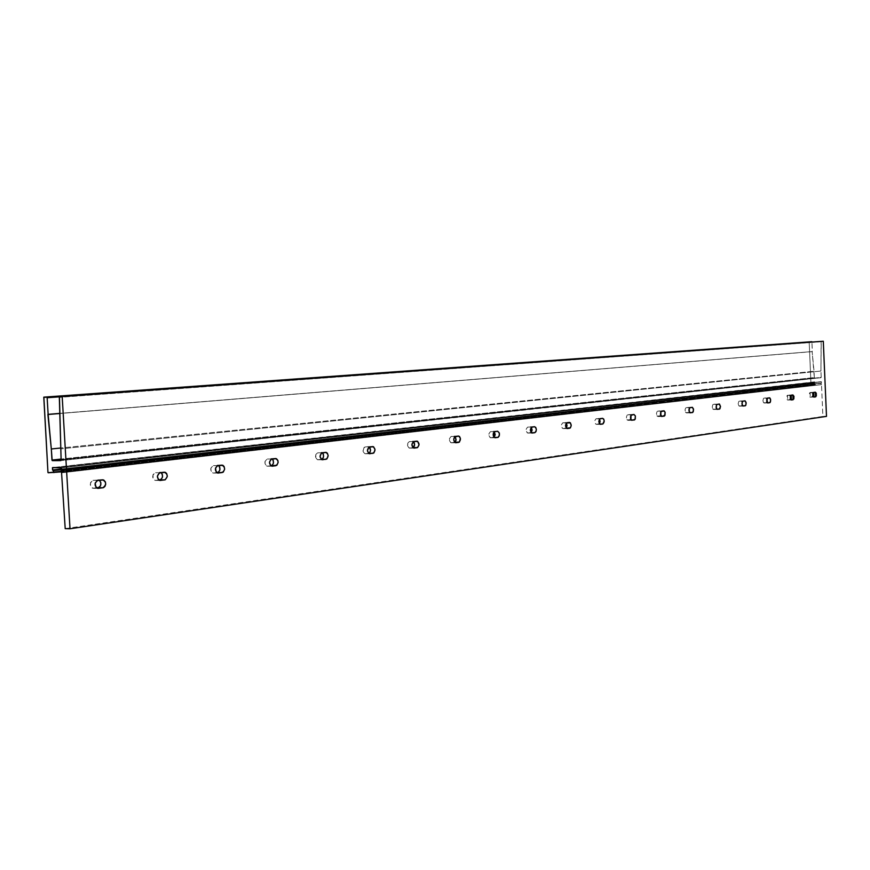 <?xml version="1.0" encoding="UTF-8"?>
<svg xmlns="http://www.w3.org/2000/svg" width="870" height="870" viewBox="0 0 870 870"><rect width="100%" height="100%" fill="white"/><g stroke="black" fill="none" stroke-linecap="round" stroke-linejoin="round"><path stroke-width="0.65" stroke-dasharray="4.35 3.26" d="M821.226 341.714L59.464 397.362L821.226 341.714L820.943 371.033L821.128 341.54L59.323 397.046L821.226 341.714M820.921 377.71L60.824 460.6L821.215 377.373L820.943 371.033L60.476 448.887L820.943 371.033L821.215 377.373L61.128 460.023L820.921 377.71M61.117 459.697L814.614 377.895L61.117 459.697M809.187 342.149L811.014 384.747L47.959 472.475L815.179 384.801L811.014 384.747L809.187 342.149L43.5 397.742L809.187 342.149M53.483 472.769L815.19 384.801L61.302 471.594L815.32 384.627L815.277 383.539L815.179 384.801L61.313 471.866L815.19 384.801M61.705 469.637L815.277 383.539L61.705 469.637M61.683 469.267L814.701 383.398L61.683 469.267M814.548 383.235L61.661 468.963L814.548 383.235L814.494 382.017L814.548 383.235M55.017 467.571L814.494 382.017L55.017 467.571M814.635 381.854L52.624 467.571L821.247 381.658L52.613 467.571M61.378 467.56L821.247 381.658L61.378 467.56M821.4 381.821L61.596 467.853L821.4 381.821L821.454 383.039L821.4 381.821M61.726 469.996L821.454 383.039L61.726 469.996M821.313 383.213L61.563 470.289M61.618 470.268L821.215 383.213L61.237 470.583L821.073 383.387L821.117 384.475L821.215 383.213L61.618 470.268L821.215 383.213M61.346 472.486L821.519 384.627L61.346 472.486M61.89 472.78L821.519 384.627L61.89 472.78M65.206 528.645L822.889 416.436L821.519 384.627L822.889 416.436L65.206 528.645M789.21 395.045L790.319 396.633L789.21 395.045L792.907 394.958L789.21 395.045M790.33 398.362L789.634 399.743L787.317 399.906L786.556 397.775L787.122 395.491L791.221 395.165L787.524 395.252L787.709 400.037L791.33 399.95L787.731 400.026L789.427 399.819L790.33 398.362M811.71 392.294L812.819 394.251L811.732 392.294L815.342 392.207L810.09 392.49L815.364 392.207M812.819 395.11L812.101 396.883L809.894 397.035L809.198 395.404L809.535 392.957L813.733 392.403L810.09 392.49L810.264 397.166L813.841 397.079L810.296 397.166L811.906 396.959L812.819 395.11M765.698 397.927L766.796 399.276L765.72 397.927L763.925 398.145L769.471 397.84M766.796 401.592L765.915 402.81L763.501 402.701L762.914 400.254L763.512 398.384L762.914 400.7L763.621 402.832L767.405 402.777L765.915 402.81L766.796 401.592M741.077 400.95L742.164 402.125L741.109 400.939L739.228 401.179L744.883 400.863L741.077 400.95M742.164 404.909L741.305 405.931L738.782 405.833L738.162 403.821L738.782 401.418L738.162 403.789L738.902 405.964L742.741 405.909L741.305 405.931L742.164 404.909M715.292 404.104L716.369 405.137L715.314 404.104L713.346 404.343L719.186 404.017M716.358 408.345L715.521 409.215L712.867 409.117L712.225 406.551L712.878 404.594L712.225 407.019L713.008 409.248L716.891 409.183L715.521 409.215L716.358 408.345M688.235 407.421L689.312 408.324L688.268 407.421L686.191 407.671L692.15 407.345L688.235 407.421M689.279 411.923L688.475 412.652L685.69 412.565L685.016 409.944L685.712 407.932L685.027 409.835L685.571 412.413L689.769 412.63L688.475 412.652L689.279 411.923M659.819 410.901L660.885 411.706L659.851 410.901L657.676 411.162L663.832 410.825M660.841 415.664L657.144 416.186L656.437 413.5L657.165 411.434L656.448 413.391L657.024 416.023L661.276 416.241L660.069 416.262L660.841 415.664M629.934 414.566L631 415.273L629.978 414.566L627.683 414.838L633.98 414.49L629.934 414.566M630.924 419.568L627.129 419.992L626.378 417.23L627.15 415.12L626.389 417.121L626.998 419.829L627.901 420.351L631.305 420.047L630.195 420.069L630.924 419.568M598.484 418.416L599.539 419.046L596.113 418.709L602.627 418.339M599.419 423.668L596.374 424.364L595.265 423.668L594.797 420.634L596.113 418.709C594.264 420.775 594.34 422.668 596.331 424.375L599.419 423.668M565.315 422.483L566.37 423.037L562.814 422.787L569.535 422.407M566.196 427.975L563.097 428.595L561.922 427.888L561.422 424.767L562.814 422.787C560.867 424.919 560.943 426.855 563.042 428.605L566.196 427.975M530.298 426.768L534.528 426.713L530.298 426.768M531.113 432.51L527.611 433.053L526.709 432.346L526.187 429.138L527.655 427.094C525.6 429.291 525.676 431.281 527.894 433.075L531.113 432.51M493.268 431.313L497.575 431.248L493.268 431.313M494.008 437.295L490.43 437.784L489.473 437.055L488.918 433.749L490.473 431.65C488.298 433.912 488.374 435.968 490.723 437.795L494.008 437.295M454.053 436.109L458.414 436.066L454.053 436.109M454.684 442.341L451.041 442.786L450.029 442.047L449.442 438.643L451.095 436.479C448.779 438.817 448.866 440.927 451.345 442.808L454.684 442.341M412.456 441.21L416.882 441.166L412.456 441.21M412.945 447.68L409.248 448.104L407.889 446.875L407.704 443.254L409.302 441.601C406.845 444.015 406.932 446.179 409.563 448.115L412.945 447.68M368.238 446.625L364.878 447.039C362.268 449.54 362.366 451.78 365.15 453.77L363.671 452.965L362.997 451.323L364.073 447.397L372.73 446.593L368.238 446.625M368.543 453.335L365.237 453.759L368.543 453.335M321.15 452.4L325.706 452.367L321.15 452.4M321.237 459.36L317.496 459.762L315.973 458.468L315.756 454.608L317.572 452.835C314.788 455.423 314.886 457.729 317.854 459.784L321.237 459.36M270.907 458.555L275.518 458.533L270.907 458.555M270.744 465.776L267.003 466.179L265.372 464.852L264.958 461.513L267.09 459.023C264.11 461.698 264.208 464.091 267.373 466.2L270.744 465.776M217.174 465.135L221.85 465.135L217.174 465.135M216.739 472.649L212.998 473.052L211.247 471.681L210.812 468.223L213.096 465.635C209.909 468.419 210.007 470.887 213.389 473.062L216.739 472.649M159.591 472.192L164.321 472.203L159.591 472.192M158.818 480.012L155.099 480.414L153.218 479L152.968 474.726L155.208 472.725C151.782 475.618 151.891 478.185 155.502 480.425L158.818 480.012M97.712 479.772L99.332 480.186L92.992 480.349L102.497 479.794L97.712 479.772M96.57 487.929L92.285 488.168L90.534 486.21L90.589 482.437L92.992 480.349C89.316 483.35 89.414 486.015 93.297 488.342L96.57 487.929M826.5 416.371L822.889 416.436L826.5 416.371M814.309 377.569L814.037 371.251L60.454 448.039L814.037 371.251L812.156 351.643L814.309 377.569L61.074 459.077L814.309 377.569M59.78 413.522L812.341 351.556L59.78 413.391L812.341 351.556L811.938 342.095L812.275 351.643L59.78 413.533M59.345 396.851L812.014 341.986L59.345 396.851M813.493 396.916L811.906 396.959L813.493 396.916M790.971 399.776L789.427 399.819L790.971 399.776M767.786 402.951L764.143 403.027L767.786 402.951M764.121 403.038L767.818 402.951M767.688 398.058L763.925 398.145L767.688 398.058M743.143 406.094L739.457 406.17L743.143 406.094M739.424 406.17L743.176 406.094M743.045 401.092L739.228 401.179L743.045 401.092M717.315 409.389L713.574 409.465L717.315 409.389M713.541 409.465L717.348 409.389M717.217 404.256L713.346 404.343L717.217 404.256M690.225 412.837L686.43 412.913L690.225 412.837M690.127 407.595L686.191 407.671L690.127 407.595M661.765 416.469L657.927 416.534L661.765 416.469M661.668 411.086L657.676 411.162L661.668 411.086M631.827 420.286L627.944 420.351L631.827 420.286M627.901 420.351L631.87 420.286M631.74 414.762L627.683 414.838L631.74 414.762M600.311 424.299L596.374 424.364L600.311 424.299M600.224 418.633L596.113 418.709L600.224 418.633M567.066 428.54L563.097 428.595L567.066 428.54M566.99 422.722L562.814 422.787L566.99 422.722M531.972 433.021L527.949 433.064L531.972 433.021M531.896 427.029L527.655 427.094L531.896 427.029M494.845 437.751L490.778 437.795L494.845 437.751M494.78 431.596L490.473 431.65L494.78 431.596M455.51 442.765L451.41 442.797L455.51 442.765M455.456 436.425L451.095 436.479L455.456 436.425M413.772 448.083L409.639 448.115L413.772 448.083M413.728 441.558L409.302 441.601L413.728 441.558M369.402 453.738L365.237 453.759L369.402 453.738M322.139 459.762L317.952 459.773L322.139 459.762M322.128 452.813L317.572 452.835L322.128 452.813M271.69 466.189L267.481 466.189L271.69 466.189M271.712 459.001L267.09 459.023L271.712 459.001M217.717 473.062L213.509 473.052L217.717 473.062M217.772 465.635L213.096 465.635L217.772 465.635M159.841 480.436L155.643 480.414L159.841 480.436M159.939 472.736L155.208 472.725L159.939 472.736M97.636 488.353L93.46 488.32L97.636 488.353M97.777 480.381L92.992 480.349L97.777 480.381M820.932 377.71L60.813 460.6M813.863 397.079L810.264 397.166M792.929 394.958L789.242 395.045M791.352 399.95L787.709 400.037M744.916 400.863L741.109 400.939M690.258 412.848L686.397 412.913M692.183 407.334L688.268 407.421M661.798 416.469L657.883 416.545M634.023 414.49L629.978 414.566M600.354 424.31L596.331 424.375M567.12 428.54L563.042 428.605M532.027 433.021L527.894 433.075M534.582 426.702L530.352 426.768M494.899 437.751L490.723 437.795M497.629 431.248L493.323 431.303M455.575 442.765L451.345 442.808M458.479 436.055L454.118 436.109M413.848 448.083L409.563 448.115M416.947 441.155L412.521 441.21M369.489 453.738L365.15 453.77M372.795 446.582L368.314 446.625M322.237 459.762L317.854 459.784M325.782 452.356L321.237 452.389M271.799 466.2L267.373 466.2M275.616 458.523L271.005 458.544M217.837 473.073L213.389 473.062M221.959 465.124L217.282 465.124M159.982 480.447L155.502 480.425M164.441 472.192L159.71 472.182M97.788 488.374L93.297 488.342M102.638 479.783L97.853 479.762"/><path stroke-width="1.3" d="M59.464 397.362L59.562 396.666L823.292 341.236L62.183 396.579L70.013 528.764L826.5 416.371L823.292 341.236L59.562 396.666L823.292 341.236L826.5 416.371L70.013 528.764L62.183 396.579L59.323 397.046L61.128 460.023L60.78 460.611L52.407 460.643L61.117 459.697L52.407 460.643L51.972 460.067L61.074 459.077L51.972 460.067L51.308 448.974L52.178 460.545L61.117 460.252L59.464 397.362M47.959 472.475L43.859 397.155L811.819 341.703L46.969 397.057L47.143 397.742L59.345 396.851L47.143 397.742L47.045 397.068L43.859 397.155L811.819 341.703L43.783 397.166L47.959 472.475M48.176 472.758L61.313 471.866L48.176 472.758M61.302 471.594L53.657 472.475L53.548 470.572L61.705 469.637L53.331 470.289L53.657 472.475L61.302 471.594M61.683 469.332L52.776 470.278L61.683 469.267L52.776 470.278L61.661 468.963L52.57 469.996L52.439 467.853L55.017 467.571L52.613 467.571L61.596 467.853L61.422 470.289L61.378 467.56L52.45 467.745L52.776 470.278L61.683 469.332M61.237 470.583L61.563 472.78L61.237 470.583M61.563 472.78L65.206 528.645L70.013 528.764L65.206 528.645L61.563 472.78M790.319 396.633L790.33 398.362L790.319 396.633M812.819 394.251L812.819 395.11L812.819 394.251M766.796 399.276L766.796 401.592L767.471 398.134L769.885 397.981L770.668 400.146L770.08 402.484L767.677 402.93L766.796 399.265M742.164 402.125L742.164 404.909L742.164 402.125M716.369 405.137L716.358 408.345L716.369 405.137M689.312 408.324L689.279 411.923L689.312 408.324M660.885 411.706L660.841 415.664L660.885 411.706M631 415.273L630.924 419.568L631 415.273M599.539 419.046L600.115 421.602L599.419 423.668L599.539 419.046M566.37 423.037L567.044 425.756L566.196 427.975L566.37 423.037L570.394 422.798L571.209 425.691L570.361 427.92L566.359 428.16L565.533 425.256L566.392 423.016M531.352 427.268L532.125 430.128L531.113 432.51L531.352 427.268M494.334 431.748L495.193 434.75L494.008 437.295L494.334 431.748M455.13 436.512L456.021 440.253L455.401 441.764L454.39 442.003L453.727 439.209L454.434 437.088L458.414 436.066L459.49 436.468L460.393 438.371L459.447 442.047L454.705 442.362L456.087 439.698L455.13 436.512M413.554 441.59L414.609 444.853L412.945 447.68L411.901 444.429L413.348 441.666L417.654 441.318L419.035 444.809L417.6 447.561L412.924 447.669C414.903 446.136 415.11 444.102 413.554 441.59M369.391 447.006L370.533 450.377L369.739 452.617L368.543 453.335L373.078 453.303L368.902 453.585L367.412 450.638L368.967 447.115L373.556 446.745L375.024 449.681L373.882 452.944L369.652 453.738C366.857 451.747 366.77 449.496 369.38 447.006L372.795 446.582C375.579 448.561 375.666 450.801 373.078 453.303L368.586 453.335C370.827 451.845 371.088 449.736 369.391 447.006M322.378 452.781L323.357 454.27L323.499 456.924L322.748 458.577L321.237 459.36L326.076 459.306L321.617 459.599L320.04 456.565L321.28 453.183L326.152 452.378L327.359 453.183L328.153 455.554L326.924 458.925L322.411 459.762C319.442 457.718 319.355 455.391 322.128 452.813L325.782 452.356C328.74 454.401 328.838 456.717 326.076 459.306L321.519 459.316C323.901 457.783 324.195 455.597 322.378 452.781M272.223 458.936L273.267 460.48L273.408 463.221L272.212 465.319L270.744 465.776L269.483 462.198L271.233 459.132L276.464 458.697L277.878 460.469L278.128 462.525L276.823 465.309L270.722 465.754L275.91 465.7L271.995 466.2C268.83 464.08 268.732 461.687 271.712 459.001L275.616 458.523C278.77 460.621 278.868 463.014 275.91 465.7L271.299 465.711C273.843 464.101 274.148 461.85 272.223 458.936M218.587 465.537L219.697 467.125L219.86 469.952L218.566 472.127L216.739 472.649L222.263 472.54L217.674 473.052L216.282 472.214L215.488 468.223L217.272 465.765L222.861 465.287L224.101 466.516L224.634 469.245L223.242 472.138L218.065 473.073C214.683 470.898 214.585 468.408 217.772 465.635L221.959 465.124C225.33 467.288 225.428 469.756 222.263 472.54L217.598 472.54C220.317 470.866 220.654 468.528 218.587 465.537M161.102 472.595L162.298 474.237L162.462 477.173L161.081 479.424L158.818 480.012L164.756 479.881L159.83 480.436L158.34 479.555L157.372 476.184L159.395 472.878L165.398 472.356L166.725 473.617L167.312 476.445L165.3 479.74L160.243 480.447C156.622 478.195 156.524 475.629 159.939 472.736L164.441 472.192C168.051 474.422 168.149 476.988 164.756 479.881L160.026 479.859C162.951 478.108 163.31 475.694 161.102 472.595M99.332 480.186L100.833 482.611L100.561 485.645L99.3 487.276L96.57 487.929L102.965 487.755L97.657 488.364L96.048 487.461L95.135 483.187L97.19 480.523L103.66 479.957L105.4 481.915L105.705 484.188L105.009 486.33L103.541 487.613L98.082 488.374C94.199 486.047 94.101 483.383 97.777 480.381L102.638 479.783C106.499 482.089 106.608 484.753 102.965 487.755L98.179 487.722C101.322 485.895 101.714 483.383 99.332 480.186M792.907 394.958L793.962 396.307L793.842 398.938L791.221 399.928L790.373 398.601L790.493 395.959L792.929 394.958L793.114 399.732L790.971 399.776L793.114 399.732L791.406 399.95L791.221 395.165L792.907 394.958M815.342 392.207L816.245 393.131L816.354 395.73L815.745 396.796L813.939 397.079L813.037 396.144L812.928 393.544L813.537 392.468L815.364 392.207L815.549 396.872L813.493 396.916L815.549 396.872L813.907 397.079L813.733 392.403L815.364 392.207M744.883 400.863L746.036 402.266L745.905 405.018L745.111 405.855L742.588 405.757L741.979 403.245L742.817 401.168L745.177 400.907L746.166 403.245L745.601 405.55L742.969 406.051L742.023 404.256L742.164 402.125L742.784 401.179L744.883 400.863M719.153 404.028L720.49 406.431L719.381 409.139L716.967 409.248L716.097 406.975L716.75 404.517L719.457 404.061L720.501 406.453L719.903 408.824L717.141 409.346L716.151 407.508L716.695 404.572L719.186 404.017M692.15 407.345L693.423 408.813L693.27 411.695L692.389 412.576L689.627 412.489L688.942 409.857L689.877 407.671L692.476 407.377L693.564 409.835L692.672 412.478L690.04 412.793L688.996 410.923L689.16 408.683L689.845 407.693L692.15 407.345M663.799 410.825L665.126 412.326L664.974 415.284L661.918 416.469L660.471 414.468L660.928 411.63L664.136 410.868L665.104 412.228L664.615 415.86L661.765 416.469L660.602 415.055L660.656 412.217L661.363 411.195L663.832 410.825M633.98 414.49L635.383 416.023L635.013 419.427L631.718 420.264L630.587 418.742L630.957 415.327L634.023 414.49L635.35 415.925L635.307 418.84L634.556 419.884L631.631 420.243L630.489 418.263L630.674 415.925L631.424 414.87L633.98 414.49M602.584 418.35L603.693 419.046L604.226 420.982L602.856 423.994L599.898 424.158L598.843 421.656L599.647 418.927L602.627 418.339C604.606 420.036 604.683 421.928 602.856 423.994L600.441 424.31C598.451 422.602 598.375 420.71 600.224 418.633L602.584 418.35M534.528 426.713L535.757 427.442L536.355 429.486L535.963 431.65L534.822 432.673L531.526 432.868L530.352 430.237L531.255 427.344L534.582 426.702C536.79 428.486 536.866 430.476 534.822 432.673L532.125 433.021C529.917 431.226 529.841 429.236 531.896 427.029L534.528 426.713M497.575 431.248L499.304 432.945L499.282 435.837L498.216 437.284L495.084 437.74L493.529 436.566L493.355 433.14L494.432 431.694L497.629 431.248C499.956 433.075 500.032 435.12 497.879 437.392L495.019 437.751C492.681 435.913 492.605 433.858 494.78 431.596L497.575 431.248M60.454 448.039L51.308 448.974L47.893 414.501L59.78 413.522L48.133 414.348L51.308 448.974L60.454 448.039M59.78 413.391L48.133 414.348L47.143 397.742L48.133 414.348L59.78 413.391M767.895 402.951L766.818 401.657L766.851 399.08L767.438 398.155L769.45 397.84L770.526 399.134L770.494 401.712L769.906 402.636L767.818 402.951M767.405 402.777L769.656 402.723L767.405 402.777M742.741 405.909L745.111 405.855L742.741 405.909M716.891 409.183L719.381 409.139L716.891 409.183M689.769 412.63L692.389 412.576L689.769 412.63M661.276 416.241L664.049 416.197L661.276 416.241M631.305 420.047L634.241 419.992L631.305 420.047M599.745 424.049L602.856 423.994L599.745 424.049M567.273 428.54L567.218 428.54C565.119 426.8 565.043 424.854 566.99 422.722L569.535 422.407C571.623 424.147 571.699 426.082 569.763 428.225L567.273 428.54M566.468 428.268L569.763 428.225L566.468 428.268M531.331 432.727L534.822 432.673L531.331 432.727M494.149 437.436L497.879 437.392L494.149 437.436M455.782 442.754L455.706 442.765C453.237 440.883 453.15 438.763 455.456 436.425L458.479 436.055C460.948 437.936 461.035 440.035 458.74 442.384L455.782 442.754M454.771 442.417L458.74 442.384L454.771 442.417M414.066 448.083L413.989 448.083C411.369 446.147 411.282 443.972 413.728 441.558L416.947 441.155C419.558 443.091 419.655 445.255 417.219 447.68L414.066 448.083M412.967 447.713L417.219 447.68L412.967 447.713M46.969 397.057L811.819 341.703"/></g></svg>
